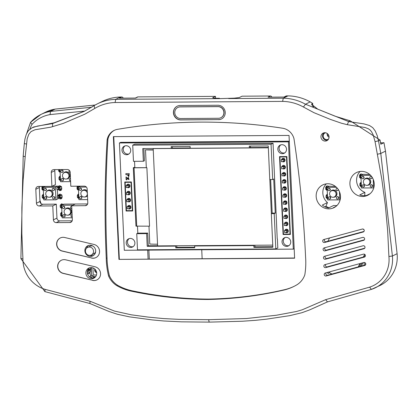<?xml version="1.0" encoding="UTF-8"?>
<svg xmlns="http://www.w3.org/2000/svg" width="418" height="418" viewBox="0 0 418 418"><rect width="100%" height="100%" fill="white"/><g stroke="black" fill="none" stroke-linecap="round" stroke-linejoin="round"><path stroke-width="0.63" d="M95.132 105.033L55.139 109.108A37.521 35.666 -116.3 0 0 45.552 112.186L55.207 109.082L50.432 111.434L50.103 114.589A34.704 32.991 -116.3 0 0 32.034 124.397A25.352 24.098 -116.3 0 0 29.866 129.157M32.034 124.397L30.54 122.328L26.778 133.227M215.573 98.282L215.484 96.37L212.673 97.765L215.385 98.287L219.44 98.256L218.86 98.564L219.466 98.643L234.305 98.157L239.237 97.582L242.048 96.192L270.425 96.004A1.411 1.338 -116.3 0 1 271.81 97.143M219.455 98.643L219.44 98.256M218.577 119.668A7.278 6.918 -116.3 0 0 221.472 118.984A7.278 6.918 -116.3 0 0 224.999 110.869A7.278 6.918 -116.3 0 0 217.919 105.252L180.085 105.508A7.278 6.918 -116.3 0 0 177.185 106.193A7.278 6.918 -116.3 0 0 173.663 114.307A7.278 6.918 -116.3 0 0 180.738 119.924L218.734 119.59A7.278 6.918 -116.3 0 0 221.55 118.947M220.929 117.683A5.868 5.58 -116.3 0 0 221.007 117.646A5.868 5.58 -116.3 0 0 223.849 111.099A5.868 5.58 -116.3 0 0 218.144 106.569L217.987 106.647A5.868 5.58 -116.3 0 1 223.693 111.178A5.868 5.58 -116.3 0 1 220.85 117.719A5.868 5.58 -116.3 0 1 218.515 118.273L180.675 118.529A5.868 5.58 -116.3 0 1 174.97 113.999A5.868 5.58 -116.3 0 1 177.812 107.457A5.868 5.58 -116.3 0 1 180.148 106.903L217.987 106.647M323.751 239.535L362.364 229.027A1.547 1.468 -116.3 0 1 363.477 231.891A1.547 1.468 -116.3 0 1 363.226 231.985L324.619 242.497A1.547 1.468 -116.3 0 1 323.501 239.629A1.547 1.468 -116.3 0 1 323.751 239.535M324.133 247.905L362.74 237.398A1.547 1.468 -116.3 0 1 363.859 240.261A1.547 1.468 -116.3 0 1 363.608 240.355L324.995 250.868A1.547 1.468 -116.3 0 1 323.882 247.999A1.547 1.468 -116.3 0 1 324.133 247.905M324.896 264.646L363.503 254.139A1.547 1.468 -116.3 0 1 364.621 257.002A1.547 1.468 -116.3 0 1 364.365 257.096L325.758 267.609A1.547 1.468 -116.3 0 1 324.64 264.74A1.547 1.468 -116.3 0 1 324.896 264.646M324.514 256.276L363.122 245.768A1.547 1.468 -116.3 0 1 364.24 248.632A1.547 1.468 -116.3 0 1 363.984 248.726L325.376 259.238A1.547 1.468 -116.3 0 1 324.263 256.37A1.547 1.468 -116.3 0 1 324.514 256.276M325.272 273.017L363.885 262.509A1.547 1.468 -116.3 0 1 364.998 265.373A1.547 1.468 -116.3 0 1 364.747 265.467L326.139 275.979A1.547 1.468 -116.3 0 1 325.021 273.111A1.547 1.468 -116.3 0 1 325.272 273.017M397.1 253.695L392.392 256.02A33.038 31.402 63.7 0 1 375.479 287.73A33.038 31.402 63.7 0 1 371.388 289.387L327.456 301.9L371.367 289.397L369.643 287.129A30.216 28.722 -116.3 0 0 388.907 256.485L392.392 256.02L380.788 153.453L385.49 151.128L397.1 253.695A33.038 31.402 -116.3 0 1 380.187 285.4L371.351 289.402M228.656 98.58L283.284 98.209L287.992 95.884A48.754 46.341 63.7 0 1 310.203 101.898L312.664 103.387L311.556 104.307L317.832 109.208L335.152 116.22L350.19 120.807L380.066 140.061L380.824 144.236L383.964 142.684L385.49 151.128M350.19 120.807L348.622 121.586L347.269 124.679L341.548 123.247L330.382 119.402L313.923 112.661L303.431 107.018A45.938 43.665 -116.3 0 0 282.599 101.391L115.091 102.52A45.938 43.665 -116.3 0 0 94.787 108.424L84.817 114.203L63.4 123.357L50.771 127.171L35.06 129.737L31.052 131.581L28.805 134.293L27.16 138.875L25.205 156.645A2.816 0.481 -174.3 0 1 23.189 155.977L20.9 258.632L44.883 291.607L89.907 303.515L90.011 301.226L114.401 311.06L131.283 314.811L148.312 317.11L163.59 318.584L178.894 319.352L208.734 319.686A2.816 0.794 89.6 0 0 209.538 322.116L181.516 321.839L163.955 320.993L152.319 319.922L129.444 316.849L117.515 314.284L109.129 311.53L89.896 303.51M310.203 101.898L305.495 104.228L303.431 107.018M328.987 207.777L325.915 206.361L327.446 202.552A12.676 12.049 63.7 0 1 322.832 193.1A12.676 12.049 63.7 0 1 326.317 183.857M316.165 196.397A12.676 12.049 -116.3 0 0 333.945 207.678A12.676 12.049 -116.3 0 0 339.123 190.974A12.676 12.049 -116.3 0 0 322.706 184.955A12.676 12.049 -116.3 0 0 316.165 196.397M327.446 202.552L322.346 205.071A12.676 12.049 -116.3 0 0 328.611 207.965L333.71 205.442A12.676 12.049 63.7 0 0 337.002 205.478M335.962 206.403L333.271 207.736A12.676 12.049 -116.3 0 0 334.714 207.26M370.102 193.691L366.529 195.462A12.676 12.049 -116.3 0 1 359.773 194.887L364.872 192.364A12.676 12.049 63.7 0 1 356.58 180.712A12.676 12.049 63.7 0 1 360.065 171.469M349.913 184.009A12.676 12.049 -116.3 0 0 367.694 195.29A12.676 12.049 -116.3 0 0 372.877 178.585A12.676 12.049 -116.3 0 0 356.455 172.566A12.676 12.049 -116.3 0 0 349.913 184.009M320.951 136.921A4.227 4.018 -116.3 0 0 326.881 140.683A4.227 4.018 -116.3 0 0 328.605 135.113A4.227 4.018 -116.3 0 0 320.951 136.921M323.966 132.809A4.227 4.018 -116.3 0 0 327.618 140.202M289.031 135.437L294.606 258.204L118.937 259.385L113.362 136.618L289.031 135.437M282.484 290.369A51.445 48.896 -116.3 0 0 293.765 286.497A51.445 48.896 -116.3 0 0 297.381 284.501A20.393 19.385 -116.3 0 0 304.826 274.772A74.806 71.107 63.7 0 0 305.579 256.986A1104.163 1049.525 63.7 0 0 293.974 138.671A13.815 13.13 63.7 0 0 282.897 128.263A554.341 526.91 63.7 0 0 117.239 129.381A13.815 13.13 -116.3 0 0 114.057 130.453A13.815 13.13 -116.3 0 0 107.112 139.931A1104.163 1049.525 -116.3 0 0 106.256 258.329A74.806 71.107 -116.3 0 0 108.623 276.094A20.393 19.385 63.7 0 0 116.946 285.719A51.445 48.896 63.7 0 0 132.365 291.383A399.535 379.769 63.7 0 0 207.819 299.481A399.535 379.769 -116.3 0 0 282.484 290.369L283.268 289.982A399.535 379.769 63.7 0 1 208.603 299.095L207.819 299.481M294.157 286.299A51.445 48.896 63.7 0 1 283.268 289.982M326.05 272.808A1.547 1.468 -116.3 0 0 327.707 275.201L365.536 264.902M325.293 256.067A1.547 1.468 -116.3 0 0 326.949 258.46L364.778 248.161M325.674 264.437A1.547 1.468 -116.3 0 0 327.325 266.83L365.16 256.532M324.911 247.696A1.547 1.468 -116.3 0 0 326.568 250.089L364.397 239.791M324.53 239.326A1.547 1.468 -116.3 0 0 326.186 241.719L364.015 231.42M380.066 140.061L378.499 140.835L377.214 135.631L375.239 130.949L372.741 127.657L369.481 125.504L363.921 123.869L348.654 121.596L305.495 104.228A48.754 46.341 63.7 0 0 283.284 98.209L282.599 101.391M208.734 319.686L246.531 318.521L276.408 315.24L296.587 311.462L302.23 309.795L325.706 299.643L327.44 301.911L309.482 309.957L301.942 312.706L289.711 315.658L266.564 319.148L255.644 320.319L242.398 321.238L209.538 322.116M325.706 299.643L369.643 287.129M380.788 153.453L378.499 140.835L375.056 141.645L373.196 134.93L371.545 131.717L370.123 130.024L368.258 128.718L365.055 127.516L347.269 124.679M388.907 256.485L387.658 230.825L385.318 205.212L381.833 179.369L377.344 154.273L380.782 153.453M327.132 272.51A32.395 30.791 -116.3 0 0 328.182 273.45L329.635 272.735M330.246 273.085A32.395 30.791 -116.3 0 0 331.605 274.14M380.547 142.71L381.226 142.705M383.964 142.684L380.605 143.013M287.992 95.884L286.644 95.894A1.411 1.338 -116.3 0 0 286.079 96.025L283.989 97.06M286.644 95.894L284.287 97.054L268.074 97.164L270.425 96.004M312.664 103.387L312.789 106.083M325.915 206.361L324.99 206.821M329.06 137.276A3.522 3.349 63.7 0 1 327.169 133.446M328.595 139.001A3.522 3.349 63.7 0 1 323.198 136.143A3.522 3.349 63.7 0 1 325.512 132.767M364.742 195.692L364.872 192.364M313.578 106.736L313.594 106.214L312.774 105.749M312.81 106.6L313.594 106.214M26.35 143.991A2.816 0.475 5.4 0 1 24.328 143.337L24.96 138.98L26.287 134.345L28.34 130.703L32.029 127.793L33.602 127.015L54.121 122.803L52.553 123.576L52.579 126.664M54.121 122.803L84.749 111.094M94.787 108.424L94.055 105.66L97.258 103.91A48.754 46.341 63.7 0 1 115.723 99.338L115.091 102.52M123.164 98.141A1.411 1.338 -116.3 0 0 121.784 97.002L120.431 97.013L115.723 99.338L219.466 98.643M120.431 97.013A48.754 46.341 -116.3 0 0 101.966 101.579L97.258 103.91A48.754 46.341 63.7 0 0 94.076 105.649M118.937 259.385L294.596 258.01M113.764 136.618L119.329 259.191M208.603 299.095A399.535 379.769 63.7 0 1 133.154 290.991L132.365 291.383M133.154 290.991A51.445 48.896 63.7 0 1 117.73 285.332L116.946 285.719M117.73 285.332A20.393 19.385 63.7 0 1 109.406 275.708L108.623 276.094M109.406 275.708A74.806 71.107 63.7 0 1 107.039 257.943L106.256 258.329M107.039 257.943A1104.163 1049.525 63.7 0 1 107.896 139.539L107.112 139.931M107.896 139.539A13.815 13.13 63.7 0 1 114.454 130.264M60.344 237.931A7.043 6.693 -116.3 0 0 56.858 244.985A7.043 6.693 -116.3 0 0 62.282 250.999L91.683 257.99A7.043 6.693 -116.3 0 0 95.994 257.551M91.526 258.068A7.043 6.693 -116.3 0 0 95.915 257.587A7.043 6.693 -116.3 0 0 99.484 250.539A7.043 6.693 -116.3 0 0 94.06 244.478L64.654 237.492A7.043 6.693 -116.3 0 0 60.265 237.973A7.043 6.693 -116.3 0 0 56.696 245.016A7.043 6.693 -116.3 0 0 62.125 251.077L91.683 257.99M177.263 106.156A7.278 6.918 -116.3 0 0 173.831 114.276A7.278 6.918 -116.3 0 0 180.895 119.846L218.734 119.59M218.144 106.569L180.304 106.825A5.868 5.58 -116.3 0 0 177.969 107.379A5.868 5.58 -116.3 0 0 177.89 107.416M215.484 96.37L137.997 96.892A1.411 1.338 -116.3 0 0 137.438 97.028L135.348 98.058M121.784 97.002L119.428 98.167L135.646 98.058L137.997 96.892M84.875 250.863A5.633 5.356 63.7 0 1 87.78 245.774A5.633 5.356 63.7 0 1 95.079 248.454A5.633 5.356 63.7 0 1 92.775 255.879A5.633 5.356 63.7 0 1 84.875 250.863M61.357 260.252A7.043 6.693 -116.3 0 0 57.872 267.306A7.043 6.693 -116.3 0 0 63.296 273.32L92.697 280.311A7.043 6.693 -116.3 0 0 97.007 279.872M85.889 273.184A5.633 5.356 -116.3 0 0 93.789 278.2A5.633 5.356 -116.3 0 0 96.093 270.775A5.633 5.356 -116.3 0 0 88.794 268.095A5.633 5.356 -116.3 0 0 85.889 273.184M92.54 280.389A7.043 6.693 -116.3 0 0 96.929 279.908A7.043 6.693 -116.3 0 0 100.498 272.86A7.043 6.693 -116.3 0 0 95.074 266.799L65.668 259.813A7.043 6.693 -116.3 0 0 61.279 260.294A7.043 6.693 -116.3 0 0 57.71 267.337A7.043 6.693 -116.3 0 0 63.139 273.398L92.697 280.311M88.517 245.481A5.633 5.356 -116.3 0 0 88.041 245.862L88.83 245.392M87.749 270.728L90.748 269.244L91.333 268.267L88.559 269.641L87.545 270.561A5.633 5.356 -116.3 0 0 87.299 272.484A5.633 5.356 -116.3 0 0 89.452 276.773A5.633 5.356 -116.3 0 0 90.633 277.515L93.575 276.058L92.435 275.237L89.452 276.773M92.535 255.67L91.181 255.659A5.633 5.356 -116.3 0 0 92.535 255.67A5.633 5.356 -116.3 0 0 93.454 255.471M91.296 267.572L91.333 268.267M88.559 269.641L88.125 269.291A5.633 5.356 -116.3 0 0 87.545 270.561M87.305 271.872L90.424 270.331L89.954 269.636M89.98 271.977L90.022 272.975A7.749 7.362 -116.3 0 0 90.79 276.052M87.388 273.257L90.492 271.721L90.424 270.331M93.867 277.353L93.575 276.058M95.597 276.706L92.53 278.017M94.113 277.892L94.761 277.568M90.633 277.51L89.515 276.679M90.633 277.515A5.633 5.356 -116.3 0 0 94.468 277.792M72.335 219.722A2.816 2.675 63.7 0 1 69.759 222.533L56.247 222.622A2.816 2.675 63.7 0 1 53.415 219.852L52.783 205.902L39.271 205.99A2.816 2.675 63.7 0 1 36.444 203.221L35.807 189.27A2.816 2.675 63.7 0 1 38.383 186.459L51.9 186.371L51.262 172.42A2.816 2.675 63.7 0 1 53.838 169.609L67.35 169.52A2.816 2.675 63.7 0 1 70.182 172.289L70.814 186.24L84.326 186.151A2.816 2.675 63.7 0 1 87.158 188.92L87.79 202.871A2.816 2.675 63.7 0 1 85.215 205.682L71.703 205.771L72.335 219.722M39.496 186.454A2.816 2.675 63.7 0 0 39.339 187.52L39.971 201.471A2.816 2.675 63.7 0 0 42.803 204.245L56.315 204.156L56.947 218.107A2.816 2.675 63.7 0 0 59.779 220.876L72.178 220.793M56.315 204.156L52.783 205.902M54.951 169.603A2.816 2.675 63.7 0 0 54.795 170.675L55.427 184.625L51.9 186.371L57.741 186.099L57.809 187.567M87.634 203.942L75.23 204.026L71.703 205.771M89.53 267.802A5.633 5.356 -116.3 0 0 88.125 269.291M88.041 245.862A5.633 5.356 -116.3 0 0 86.531 248.235M90.063 255.377A5.633 5.356 -116.3 0 0 91.181 255.659M25.205 156.645L23.126 180.012L21.867 207.647L21.851 233.594L22.933 258.946L21.01 258.523M22.933 258.946A30.216 28.722 -116.3 0 0 44.972 289.313L45.029 291.586M44.972 289.313L90.011 301.226M41.136 203.686A31.407 29.856 63.7 0 1 39.909 200.117M328.564 186.616L326.578 187.593L326.657 189.532M336.072 193.91A3.381 3.213 -116.3 0 0 331.333 190.901A3.381 3.213 -116.3 0 0 329.948 195.358A3.381 3.213 -116.3 0 0 336.072 193.91M331.913 190.305A3.663 3.48 -116.3 0 0 330.831 191.214M333.778 197.171A3.663 3.48 -116.3 0 0 335.158 196.868M333.428 197.244A3.663 3.48 -116.3 0 0 336.971 193.602A3.663 3.48 -116.3 0 0 330.56 191.444M334.327 196.962L335.111 196.575A3.381 3.213 -116.3 0 0 336.856 193.524A3.381 3.213 -116.3 0 0 332.117 190.514L331.333 190.901M335.414 186.412L329.447 186.224L327.09 187.384L336.464 187.321M327.576 198.08L327.451 196.178L326.98 195.958L327.007 197.855L326.923 196.016M339.453 191.684L339.824 199.861L327.66 199.94L327.09 187.384M339.824 199.861L340.174 199.684M330.058 189.573A1.129 1.071 -116.3 0 0 328.48 188.57A1.129 1.071 -116.3 0 0 328.015 190.054A1.129 1.071 -116.3 0 0 330.058 189.573M329.478 190.592L329.713 190.477A1.129 1.071 -116.3 0 0 330.293 189.458A1.129 1.071 -116.3 0 0 328.715 188.455L328.48 188.57M330.439 197.944A1.129 1.071 -116.3 0 0 328.856 196.941A1.129 1.071 -116.3 0 0 328.396 198.425A1.129 1.071 -116.3 0 0 330.439 197.944M329.859 198.963L330.095 198.848A1.129 1.071 -116.3 0 0 330.675 197.829A1.129 1.071 -116.3 0 0 329.091 196.826L328.856 196.941M337.963 198.905L338.199 198.79A1.129 1.071 -116.3 0 0 338.784 197.771A1.129 1.071 -116.3 0 0 337.201 196.773L336.965 196.888A1.129 1.071 -116.3 0 0 336.506 198.372A1.129 1.071 -116.3 0 0 338.549 197.892A1.129 1.071 -116.3 0 0 336.965 196.888M337.373 188.299A1.129 1.071 -116.3 0 0 336.819 188.403L336.584 188.518A1.129 1.071 -116.3 0 0 336.124 190.002A1.129 1.071 -116.3 0 0 338.131 189.291M337.587 190.535L337.822 190.42A1.129 1.071 -116.3 0 0 338.381 189.667M337.587 188.56A1.129 1.071 -116.3 0 0 336.584 188.518M59.434 169.572L59.539 171.307M68.954 175.685A3.381 3.213 -116.3 0 0 64.215 172.676A3.381 3.213 -116.3 0 0 62.831 177.133A3.381 3.213 -116.3 0 0 68.954 175.685M64.795 172.075A3.663 3.48 -116.3 0 0 63.714 172.989M66.661 178.946A3.663 3.48 -116.3 0 0 68.04 178.638M66.31 179.019A3.663 3.48 -116.3 0 0 69.853 175.372A3.663 3.48 -116.3 0 0 63.442 173.219M67.209 178.737L67.993 178.35A3.381 3.213 -116.3 0 0 69.738 175.299A3.381 3.213 -116.3 0 0 64.999 172.289L64.215 172.676M60.458 179.855L60.333 177.948L59.863 177.734L59.889 179.63L59.805 177.786M70.605 181.647L60.542 181.715L59.993 169.567L59.523 169.572M62.94 171.349A1.129 1.071 -116.3 0 0 61.362 170.345A1.129 1.071 -116.3 0 0 60.897 171.829A1.129 1.071 -116.3 0 0 62.94 171.349M62.36 172.362L62.595 172.247A1.129 1.071 -116.3 0 0 63.175 171.228A1.129 1.071 -116.3 0 0 61.598 170.231L61.362 170.345M63.322 179.719A1.129 1.071 -116.3 0 0 61.739 178.716A1.129 1.071 -116.3 0 0 61.279 180.2A1.129 1.071 -116.3 0 0 63.322 179.719M62.737 180.733L62.977 180.618A1.129 1.071 -116.3 0 0 63.557 179.599A1.129 1.071 -116.3 0 0 61.974 178.601L61.739 178.716M70.459 178.439A1.129 1.071 -116.3 0 0 70.083 178.543L69.848 178.658A1.129 1.071 -116.3 0 0 70.569 180.769M70.464 178.564A1.129 1.071 -116.3 0 0 69.848 178.658M69.341 170.366A1.129 1.071 -116.3 0 0 70.187 172.399M79.833 186.339L77.847 187.311L77.926 189.255M87.341 193.633A3.381 3.213 -116.3 0 0 82.602 190.624A3.381 3.213 -116.3 0 0 81.217 195.081A3.381 3.213 -116.3 0 0 87.341 193.633M83.182 190.023A3.663 3.48 -116.3 0 0 82.1 190.937M85.047 196.894A3.663 3.48 -116.3 0 0 86.427 196.585M87.247 190.921A3.663 3.48 -116.3 0 0 81.829 191.167M84.697 196.967A3.663 3.48 -116.3 0 0 87.466 195.728M87.257 191.078A3.381 3.213 -116.3 0 0 83.386 190.237L82.602 190.624M85.596 196.685L86.38 196.298A3.381 3.213 -116.3 0 0 87.451 195.42M78.845 197.803L78.72 195.896L78.25 195.681L78.276 197.578L78.192 195.734M87.644 199.605L78.929 199.663L78.359 187.107L80.24 186.177M78.359 187.107L86.374 187.055M81.327 189.297A1.129 1.071 -116.3 0 0 79.749 188.293A1.129 1.071 -116.3 0 0 79.289 189.777A1.129 1.071 -116.3 0 0 81.327 189.297M80.747 190.31L80.982 190.195A1.129 1.071 -116.3 0 0 81.562 189.176A1.129 1.071 -116.3 0 0 79.984 188.178L79.749 188.293M81.709 197.667A1.129 1.071 -116.3 0 0 80.125 196.664A1.129 1.071 -116.3 0 0 79.666 198.148A1.129 1.071 -116.3 0 0 81.709 197.667M81.129 198.681L81.364 198.566A1.129 1.071 -116.3 0 0 81.944 197.547A1.129 1.071 -116.3 0 0 80.361 196.549L80.125 196.664M63.087 204.522L61.101 205.499L61.18 207.438M70.595 211.816A3.381 3.213 -116.3 0 0 65.856 208.807A3.381 3.213 -116.3 0 0 64.471 213.264A3.381 3.213 -116.3 0 0 70.595 211.816M66.436 208.206A3.663 3.48 -116.3 0 0 65.354 209.12M68.301 215.077A3.663 3.48 -116.3 0 0 69.681 214.774M67.951 215.15A3.663 3.48 -116.3 0 0 71.494 211.503A3.663 3.48 -116.3 0 0 65.083 209.35M68.85 214.868L69.634 214.481A3.381 3.213 -116.3 0 0 71.379 211.43A3.381 3.213 -116.3 0 0 66.64 208.42L65.856 208.807M75.183 204.052L63.97 204.13L61.613 205.29L72.826 205.217M62.099 215.986L61.974 214.084L61.503 213.864L61.53 215.761L61.446 213.922M72.246 217.778L62.183 217.846L61.613 205.29M64.581 207.48A1.129 1.071 -116.3 0 0 63.003 206.476A1.129 1.071 -116.3 0 0 62.538 207.96A1.129 1.071 -116.3 0 0 64.581 207.48M64.001 208.498L64.236 208.378A1.129 1.071 -116.3 0 0 64.816 207.365A1.129 1.071 -116.3 0 0 63.238 206.361L63.003 206.476M64.962 215.85A1.129 1.071 -116.3 0 0 63.379 214.847A1.129 1.071 -116.3 0 0 62.919 216.331A1.129 1.071 -116.3 0 0 64.962 215.85M64.382 216.869L64.618 216.749A1.129 1.071 -116.3 0 0 65.198 215.735A1.129 1.071 -116.3 0 0 63.614 214.732L63.379 214.847M72.1 214.575A1.129 1.071 -116.3 0 0 71.724 214.674L71.488 214.795A1.129 1.071 -116.3 0 0 72.209 216.905M71.724 206.205A1.129 1.071 -116.3 0 0 71.342 206.304L71.107 206.424A1.129 1.071 -116.3 0 0 71.828 208.535M72.105 214.7A1.129 1.071 -116.3 0 0 71.488 214.795M71.729 206.33A1.129 1.071 -116.3 0 0 71.107 206.424M44.695 186.574L42.678 187.604L42.793 189.49M52.208 193.868A3.381 3.213 -116.3 0 0 47.464 190.859A3.381 3.213 -116.3 0 0 46.084 195.316A3.381 3.213 -116.3 0 0 52.208 193.868M48.049 190.258A3.663 3.48 -116.3 0 0 46.968 191.172M49.914 197.129A3.663 3.48 -116.3 0 0 51.294 196.826M49.564 197.202A3.663 3.48 -116.3 0 0 53.107 193.555A3.663 3.48 -116.3 0 0 46.696 191.402M50.463 196.92L51.247 196.533A3.381 3.213 -116.3 0 0 52.992 193.482A3.381 3.213 -116.3 0 0 48.253 190.472L47.464 190.859M57.83 189.62L57.428 189.819L57.684 195.399L58.154 195.164L58.191 195.938M43.712 198.038L43.587 196.136L43.117 195.917L43.143 197.813L43.059 195.974M61.739 194.835L61.195 194.861M61.242 194.835L59.257 195.812L61.216 194.84M57.073 187.572L58.353 187.724L58.436 189.568L59.042 189.511L58.959 187.672L59.805 187.483L59.889 189.328L59.011 189.568L61.681 188.44M61.477 186.658L59.748 187.431L61.441 186.59M60.835 186.47L57.914 187.567L60.814 186.491M59.398 197.933L60.27 197.698L60.124 195.802L61.822 194.96M43.226 187.342L55.39 187.264L55.96 199.82L43.796 199.898L43.226 187.342L45.107 186.412M55.96 199.82L58.311 198.654L58.28 197.991M55.39 187.264L57.741 186.099M46.194 189.532A1.129 1.071 -116.3 0 0 44.611 188.528A1.129 1.071 -116.3 0 0 44.151 190.012A1.129 1.071 -116.3 0 0 46.194 189.532M45.614 190.551L45.849 190.43A1.129 1.071 -116.3 0 0 46.429 189.417A1.129 1.071 -116.3 0 0 44.851 188.413L44.611 188.528M46.576 197.902A1.129 1.071 -116.3 0 0 44.992 196.899A1.129 1.071 -116.3 0 0 44.533 198.383A1.129 1.071 -116.3 0 0 46.576 197.902M45.99 198.921L46.226 198.801A1.129 1.071 -116.3 0 0 46.811 197.787A1.129 1.071 -116.3 0 0 45.228 196.784L44.992 196.899M54.1 198.863L54.335 198.749A1.129 1.071 -116.3 0 0 54.915 197.73A1.129 1.071 -116.3 0 0 53.337 196.726L53.102 196.847A1.129 1.071 -116.3 0 0 52.642 198.331A1.129 1.071 -116.3 0 0 54.68 197.85A1.129 1.071 -116.3 0 0 53.102 196.847M53.718 190.493L53.953 190.378A1.129 1.071 -116.3 0 0 54.539 189.359A1.129 1.071 -116.3 0 0 52.955 188.356L52.72 188.476A1.129 1.071 -116.3 0 0 52.26 189.96A1.129 1.071 -116.3 0 0 54.303 189.479A1.129 1.071 -116.3 0 0 52.72 188.476M58.959 195.875L57.245 196.042L57.334 197.996L58.833 197.986L57.334 197.996M60.861 186.465L61.357 186.465M56.853 187.734L56.952 189.626L59.011 189.568L56.952 189.626M57.674 195.169L58.154 195.164M362.354 174.667L360.337 175.696L360.447 177.582M369.862 181.961A3.381 3.213 -116.3 0 0 365.123 178.951A3.381 3.213 -116.3 0 0 363.738 183.408A3.381 3.213 -116.3 0 0 369.862 181.961M365.703 178.355A3.663 3.48 -116.3 0 0 364.621 179.265M367.568 185.221A3.663 3.48 -116.3 0 0 368.948 184.918M367.223 185.294A3.663 3.48 -116.3 0 0 370.761 181.647A3.663 3.48 -116.3 0 0 364.355 179.494M368.117 185.012L368.906 184.625A3.381 3.213 -116.3 0 0 370.646 181.574A3.381 3.213 -116.3 0 0 365.907 178.564L365.123 178.951M369.695 174.458L363.237 174.275L360.88 175.435L370.641 175.372M361.366 186.13L361.241 184.228L360.771 184.009L360.802 185.905L360.718 184.066M373.227 179.359L373.614 187.912L361.45 187.99L360.88 175.435M363.848 177.624A1.129 1.071 -116.3 0 0 362.27 176.621A1.129 1.071 -116.3 0 0 361.81 178.105A1.129 1.071 -116.3 0 0 363.848 177.624M363.268 178.643L363.503 178.528A1.129 1.071 -116.3 0 0 364.083 177.509A1.129 1.071 -116.3 0 0 362.505 176.506L362.27 176.621M364.23 185.994A1.129 1.071 -116.3 0 0 362.652 184.991A1.129 1.071 -116.3 0 0 362.187 186.475A1.129 1.071 -116.3 0 0 364.23 185.994M363.65 187.013L363.885 186.898A1.129 1.071 -116.3 0 0 364.465 185.879A1.129 1.071 -116.3 0 0 362.887 184.876L362.652 184.991M371.754 186.956L371.994 186.841A1.129 1.071 -116.3 0 0 372.574 185.822A1.129 1.071 -116.3 0 0 370.991 184.819L370.756 184.939A1.129 1.071 -116.3 0 0 370.296 186.423A1.129 1.071 -116.3 0 0 372.339 185.942A1.129 1.071 -116.3 0 0 370.756 184.939M371.377 178.585A1.129 1.071 -116.3 0 0 371.957 177.572A1.129 1.071 -116.3 0 0 370.379 176.568A1.129 1.071 -116.3 0 0 369.914 178.052A1.129 1.071 -116.3 0 0 371.377 178.585L371.612 178.47A1.129 1.071 -116.3 0 0 372.187 177.357M371.565 176.469A1.129 1.071 -116.3 0 0 370.614 176.448L370.379 176.568M94.667 276.962L94.651 276.664M94.019 277.134L94.316 277.129M91.73 275.587A1.411 1.338 63.7 0 1 91.683 275.29L91.333 267.572M95.633 276.659L93.825 276.674M96.464 274.997L94.604 275.013A1.411 1.338 63.7 0 1 93.193 273.623L92.932 267.901M148.886 250.11L149.294 258.993M61.932 212.354L61.77 213.723M59.973 197.808L61.822 198.336M59.784 194.177L59.549 195.666M78.145 186.193L78.14 187.17M43.012 186.428L43.002 187.405M60.291 176.218L60.129 177.593M361.204 182.499L361.042 183.868M327.106 185.958L326.871 187.447M59.591 189.438L61.446 189.965M59.408 185.806L59.168 187.295M78.683 194.166L78.516 195.54M61.629 203.864L61.394 205.353M43.545 194.407L43.383 195.776M360.901 174.008L360.661 175.497M327.409 194.448L327.247 195.817M148.087 258.998L147.685 250.116M201.737 249.755L202.14 258.637M62.125 216.979L60.652 215.536L60.568 213.697L61.362 212.365L61.927 212.234M58.358 195.932L59.137 194.307L60.532 194.171L62.01 195.614L62.094 197.458L61.294 198.785L59.899 198.921L58.426 197.479M78.49 190.425L77.016 188.983L77.252 186.198M76.938 204.015L79.321 204M43.378 190.65L41.884 189.218L42.113 186.433M60.485 180.848L59.011 179.406L58.928 177.561L59.722 176.234L60.286 176.103M361.413 187.123L359.919 185.681L359.835 183.842L360.63 182.509L361.199 182.379M327.242 190.702L325.747 189.26L325.664 187.421L326.458 186.088L327.853 185.953L328.945 186.47M57.977 187.562L58.76 185.937L60.155 185.801L61.629 187.243L61.712 189.088L60.913 190.415L59.523 190.551L58.045 189.108M78.871 198.796L77.398 197.353L77.314 195.509L78.109 194.182L78.678 194.051M61.744 208.608L60.27 207.166L60.187 205.327L61.409 203.869L63.468 204.376M43.738 199.031L42.265 197.589L42.181 195.749L42.976 194.417L43.54 194.286M60.124 172.467L58.63 171.035L58.562 169.577M361.032 178.742L359.537 177.31L359.454 175.471L360.253 174.139L361.648 174.003L362.735 174.52M327.602 199.072L326.129 197.63L326.045 195.791L326.839 194.459L327.404 194.328M126.142 185.503L126.231 187.489L128.154 187.478L128.065 185.493L126.142 185.503L127.239 184.96L129.162 184.949L128.065 185.493M128.154 187.478L129.251 186.935L129.162 184.949M126.466 192.594L126.555 194.579L128.478 194.563L128.383 192.578L126.466 192.594L127.563 192.05L129.486 192.034L128.383 192.578M128.478 194.563L129.575 194.02L129.486 192.034M126.785 199.679L126.873 201.664L128.796 201.648L128.707 199.668L126.785 199.679L127.882 199.135L129.805 199.125L128.707 199.668M128.796 201.648L129.893 201.11L129.805 199.125M127.109 206.764L127.197 208.749L129.12 208.739L129.031 206.753L127.109 206.764L128.206 206.226L130.129 206.21L129.031 206.753M129.12 208.739L130.217 208.195L130.129 206.21M281.257 159.65L281.345 161.635L283.268 161.62L283.179 159.634L281.257 159.65L282.354 159.106L284.277 159.091L283.179 159.634M283.268 161.62L284.365 161.076L284.277 159.091M281.575 166.735L281.669 168.72L283.592 168.705L283.498 166.725L281.575 166.735L282.678 166.192L284.595 166.181L283.498 166.725M283.592 168.705L284.689 168.167L284.595 166.181M281.899 173.825L281.988 175.806L283.911 175.795L283.822 173.81L281.899 173.825L282.996 173.282L284.919 173.266L283.822 173.81M283.911 175.795L285.008 175.252L284.919 173.266M282.223 180.91L282.312 182.896L284.235 182.88L284.141 180.895L282.223 180.91L283.32 180.367L285.243 180.357L284.141 180.895M284.235 182.88L285.332 182.337L285.243 180.357M282.542 187.995L282.631 189.981L284.553 189.971L284.465 187.985L282.542 187.995L283.639 187.452L285.562 187.442L284.465 187.985M284.553 189.971L285.651 189.427L285.562 187.442M282.866 195.086L282.955 197.066L284.877 197.056L284.789 195.07L282.866 195.086L283.963 194.542L285.886 194.527L284.789 195.07M284.877 197.056L285.975 196.512L285.886 194.527M283.185 202.171L283.279 204.156L285.196 204.141L285.107 202.155L283.185 202.171L284.282 201.628L286.205 201.617L285.107 202.155M285.196 204.141L286.299 203.597L286.205 201.617M283.508 209.256L283.597 211.242L285.52 211.231L285.431 209.246L283.508 209.256L284.606 208.713L286.529 208.702L285.431 209.246M285.52 211.231L286.617 210.688L286.529 208.702M283.832 216.346L283.921 218.327L285.844 218.316L285.75 216.331L283.832 216.346L284.93 215.803L286.852 215.787L285.75 216.331M285.844 218.316L286.941 217.773L286.852 215.787M284.151 223.431L284.24 225.417L286.163 225.401L286.074 223.421L284.151 223.431L285.248 222.888L287.171 222.878L286.074 223.421M286.163 225.401L287.26 224.858L287.171 222.878M284.475 230.517L284.564 232.502L286.487 232.492L286.398 230.506L284.475 230.517L285.572 229.973L287.495 229.963L286.398 230.506M286.487 232.492L287.584 231.948L287.495 229.963M135.996 226.122L149.539 226.18L146.885 167.712A21.464 2.795 177.4 0 1 146.316 167.675L133.786 167.691M146.885 167.712L134.073 167.796L133.342 167.655L134.815 167.32M133.786 167.613L134.821 167.388M277.233 239.065L273.048 143.254L134.727 144.184L132.731 145.171L271.057 144.241L273.048 143.254M157.534 244.206A21.464 2.795 177.4 0 1 149.78 244.013L148.97 226.18M146.316 167.675L145.506 149.806L153.244 149.754M145.506 149.806A21.464 2.795 -2.6 0 0 153.254 150.005M272.75 245.126L157.612 245.904L153.192 148.599L268.335 147.826M269.824 179.552L271.371 213.619M270.65 179.547L272.175 213.217M171.882 148.076L190.195 147.956M250.006 147.554L268.314 147.429M274.208 213.619L275.263 213.102L272.379 213.117L271.324 213.64L274.208 213.619L275.807 248.914L277.803 247.931L277.4 239.065M254.886 245.246L254.959 246.839L253.904 247.362L272.849 247.231L271.324 213.64M254.959 246.839L272.823 246.719M254.505 245.251L253.82 245.591L253.904 247.362M195.331 245.648L194.647 245.988L253.82 245.591M176.767 245.774L176.84 247.362L175.779 247.884L194.731 247.759L194.647 245.988M176.84 247.362L194.704 247.242M176.386 245.779L175.701 246.113L175.779 247.884M137.496 226.258L137.809 233.166L147.695 233.098L148.27 245.784L147.214 246.306L175.701 246.113M148.27 245.784L157.602 245.721M147.695 233.098L146.634 233.62L147.214 246.306M137.809 233.166L136.754 233.688L146.634 233.62M143.855 148.568L144.409 160.742L143.353 161.264L133.467 161.327L132.731 145.171M172.263 146.608L172.32 147.862L171.265 148.385L142.773 148.578L143.353 161.264M250.382 146.081L250.439 147.34L249.384 147.857L190.211 148.259L190.127 146.488L171.181 146.613L171.265 148.385M275.263 213.102L273.712 179.008L272.656 179.531L269.777 179.552L268.251 145.96L249.3 146.086L249.384 147.857M275.807 248.914L137.485 249.844L136.754 233.688M126.91 179.818L126.147 179.824L126.011 176.924L128.66 178.789L128.373 176.976L128.99 179.698L126.842 178.308L126.91 179.818L126.842 178.314M128.373 176.976L128.99 179.698M126.011 176.924L128.66 178.789M127.851 174.698L128.415 175.482L128.603 174.693L127.851 174.698L128.415 175.482M125.865 173.627L129.24 173.606L128.859 176.453L127.166 174.703L125.912 174.714L125.865 173.627L129.24 173.606L128.859 176.453M124.773 181.987L131.351 181.945L132.668 210.975L126.09 211.022L124.773 181.987L131.351 181.945L132.673 210.975M125.128 182.342L131.022 182.3L132.313 210.625L126.414 210.662L125.128 182.342L126.419 210.662L132.313 210.625M128.42 205.604A1.787 1.698 -116.3 0 0 127.605 206.523A1.787 1.698 63.7 0 1 130.928 207.197A1.787 1.698 63.7 0 1 128.41 208.744A1.787 1.698 -116.3 0 0 130.003 208.812M128.096 198.519A1.787 1.698 -116.3 0 0 127.281 199.433A1.787 1.698 63.7 0 1 130.604 200.112A1.787 1.698 63.7 0 1 128.086 201.654A1.787 1.698 -116.3 0 0 129.679 201.727M127.772 191.434A1.787 1.698 -116.3 0 0 126.957 192.348A1.787 1.698 63.7 0 1 130.28 193.022A1.787 1.698 63.7 0 1 127.762 194.569M127.767 194.569A1.787 1.698 -116.3 0 0 129.361 194.636M127.453 184.343A1.787 1.698 -116.3 0 0 126.638 185.263A1.787 1.698 63.7 0 1 129.961 185.937A1.787 1.698 63.7 0 1 127.443 187.483A1.787 1.698 -116.3 0 0 129.037 187.551M279.543 156.619L286.847 156.567L290.385 234.441L283.08 234.488L279.543 156.619L286.852 156.567L290.385 234.435M279.903 156.969L286.523 156.928L290.024 234.085L283.409 234.132L279.903 156.969L283.409 234.132L290.024 234.085M285.781 229.357A1.787 1.698 -116.3 0 0 284.966 230.276A1.787 1.698 63.7 0 1 288.289 230.95A1.787 1.698 63.7 0 1 285.776 232.497A1.787 1.698 -116.3 0 0 287.37 232.565M284.642 223.186A1.787 1.698 63.7 0 1 285.463 222.271A1.787 1.698 -116.3 0 0 284.648 223.186M285.457 225.406A1.787 1.698 -116.3 0 0 287.046 225.48A1.787 1.698 63.7 0 1 285.452 225.406M285.463 222.271A1.787 1.698 63.7 0 1 287.971 223.865A1.787 1.698 63.7 0 1 287.046 225.48M285.139 215.186A1.787 1.698 -116.3 0 0 284.324 216.101A1.787 1.698 63.7 0 1 287.647 216.775A1.787 1.698 63.7 0 1 285.128 218.321A1.787 1.698 -116.3 0 0 286.727 218.389M284 209.016A1.787 1.698 63.7 0 1 284.82 208.096A1.787 1.698 -116.3 0 0 284.005 209.01M284.815 211.236A1.787 1.698 -116.3 0 0 286.403 211.304A1.787 1.698 63.7 0 1 284.81 211.236M284.82 208.096A1.787 1.698 63.7 0 1 287.328 209.69A1.787 1.698 63.7 0 1 286.403 211.304M284.496 201.011A1.787 1.698 -116.3 0 0 283.681 201.925A1.787 1.698 63.7 0 1 287.004 202.605A1.787 1.698 63.7 0 1 284.486 204.146M284.491 204.146A1.787 1.698 -116.3 0 0 286.084 204.219M284.177 193.926A1.787 1.698 -116.3 0 0 283.362 194.84A1.787 1.698 63.7 0 1 286.685 195.514A1.787 1.698 63.7 0 1 284.167 197.061A1.787 1.698 -116.3 0 0 285.76 197.129M283.853 186.836A1.787 1.698 -116.3 0 0 283.038 187.75A1.787 1.698 63.7 0 1 286.361 188.429A1.787 1.698 63.7 0 1 283.843 189.971A1.787 1.698 -116.3 0 0 285.437 190.044M283.529 179.75A1.787 1.698 -116.3 0 0 282.714 180.665A1.787 1.698 63.7 0 1 286.037 181.344A1.787 1.698 63.7 0 1 283.519 182.885M283.524 182.885A1.787 1.698 -116.3 0 0 285.118 182.959M283.211 172.66A1.787 1.698 -116.3 0 0 282.396 173.58A1.787 1.698 63.7 0 1 285.719 174.254A1.787 1.698 63.7 0 1 283.2 175.8A1.787 1.698 -116.3 0 0 284.794 175.868M282.887 165.575A1.787 1.698 -116.3 0 0 282.072 166.489A1.787 1.698 63.7 0 1 285.395 167.169A1.787 1.698 63.7 0 1 282.876 168.71A1.787 1.698 -116.3 0 0 284.475 168.783M282.568 158.49A1.787 1.698 -116.3 0 0 281.753 159.404A1.787 1.698 63.7 0 1 285.076 160.084A1.787 1.698 63.7 0 1 282.558 161.625A1.787 1.698 -116.3 0 0 284.151 161.698M130.353 238.432A4.546 4.321 63.7 0 1 132.569 247.001A4.546 4.321 63.7 0 1 126.685 244.844A4.546 4.321 63.7 0 1 130.353 238.432M133.18 246.63A4.546 4.321 63.7 0 1 129.209 238.6M126.142 145.73A4.546 4.321 63.7 0 1 128.363 154.305A4.546 4.321 63.7 0 1 122.474 152.147A4.546 4.321 63.7 0 1 126.142 145.73M128.974 153.934A4.546 4.321 63.7 0 1 124.998 145.898M286.178 237.382A4.546 4.321 63.7 0 1 288.399 245.951A4.546 4.321 63.7 0 1 282.516 243.793A4.546 4.321 63.7 0 1 286.178 237.382M289.01 245.585A4.546 4.321 63.7 0 1 285.034 237.549M281.972 144.685A4.546 4.321 63.7 0 1 284.188 153.254A4.546 4.321 63.7 0 1 278.304 151.097A4.546 4.321 63.7 0 1 281.972 144.685M284.799 152.883A4.546 4.321 63.7 0 1 280.828 144.853M119.428 142.977L288.436 141.838L293.305 249.138L124.298 250.272L119.428 142.977L120.703 142.345L289.293 141.211M293.305 249.138L294.178 248.705M288.436 141.838L289.303 141.409M271.057 144.241L272.656 179.531M134.544 161.322L134.836 167.754M364.23 265.263L364.099 262.467M365.494 264.918L365.41 263M361.69 263.105L359.997 266.412M358.639 266.783L360.332 263.476M363.676 256.934L364.919 254.515M365.41 255.842L365.039 256.563M328.564 272.123L331.929 274.051M329.562 237.957L327.869 241.259M364.031 229.712L362.746 228.975M361.293 266.057L362.986 262.755M358.299 266.877L359.992 263.57M363.336 257.028L364.71 254.348M327.19 134.768A5.068 4.817 -116.3 0 0 327.116 133.912M327.785 136.148A5.068 4.817 -116.3 0 0 328.13 134.356M87.623 247.425A4.227 4.018 63.7 0 1 93.094 249.436A4.227 4.018 63.7 0 1 91.37 255.001A4.227 4.018 63.7 0 1 85.439 251.239A4.227 4.018 63.7 0 1 87.623 247.425L89.974 246.265A4.227 4.018 63.7 0 1 92.895 246.05M95.659 251.646A4.227 4.018 63.7 0 1 93.721 253.836L91.37 255.001M30.634 122.249A37.521 35.666 63.7 0 1 40.844 114.511A37.521 35.666 63.7 0 1 50.432 111.434L91.641 107.238M84.823 111.052L50.103 114.589M363.707 231.75L363.226 231.985M364.088 240.12L363.608 240.355M364.846 256.861L364.365 257.096M364.47 248.491L363.984 248.726M365.227 265.231L364.747 265.467M327.707 275.201L326.139 275.979M326.949 258.46L325.376 259.238M327.325 266.83L325.758 267.609M326.568 250.089L324.995 250.868M326.186 241.719L324.619 242.497M377.344 154.273L375.056 141.645M311.943 105.174L311.88 103.779M32.029 127.788L37.468 126.069L52.532 123.587L83.976 111.475L93.062 106.329M87.623 274.161L90.022 272.975M71.771 221.535L69.759 222.533M59.779 220.876L56.247 222.622M56.947 218.107L53.415 219.852M42.803 204.245L39.271 205.99M39.971 201.471L36.444 203.221M39.339 187.52L35.807 189.27M54.795 170.675L51.262 172.42M87.226 204.684L85.215 205.682M327.43 301.911L314.686 307.648M326.98 195.958L327.472 195.718M326.63 189.485L326.547 187.645M327.111 187.87L326.651 187.823L327.111 187.807M327.158 189.762L326.636 189.511M327.069 187.807L327.195 189.709M327.524 198.08L327.116 198.033L327.524 198.08M327.085 196.136L327.493 196.241M59.513 171.26L59.539 169.572M60.04 171.532L59.518 171.286M59.993 169.64L60.077 171.484M60.406 179.855L59.999 179.808L60.406 179.855M59.967 177.906L60.375 178.011M77.9 189.208L77.816 187.363M78.38 187.588L77.926 187.546L78.38 187.525M78.427 189.479L77.905 189.234M78.338 187.525L78.464 189.432M78.286 197.604L78.803 197.85M78.359 195.854L78.762 195.958M61.153 207.391L61.07 205.551M61.634 205.776L61.174 205.729L61.634 205.713M61.681 207.668L61.159 207.417M61.592 205.713L61.718 207.615M61.54 215.787L62.057 216.033M61.608 214.042L62.016 214.147M59.878 189.359L61.681 188.471M61.859 195.028L59.34 196.042L59.424 197.881L62.063 196.81M60.26 197.73L62.063 196.841M42.767 189.443L42.678 187.604M43.247 187.828L42.788 187.781L43.247 187.766M43.294 189.72L42.772 189.469M43.206 187.766L43.331 189.667M43.655 198.038L43.253 197.991L43.655 198.038M43.221 196.094L43.629 196.199M57.318 197.949L58.818 197.939L58.734 196.094L60.124 195.802M57.235 196.105L59.293 195.985M58.818 197.939L59.424 197.881L58.818 197.939M59.748 187.431L56.869 187.672M58.363 187.661L58.912 187.614M56.937 189.579L58.452 189.615M57.245 196.042L58.745 196.032M360.42 177.535L360.337 175.696M360.906 175.921L360.447 175.874L360.901 175.858M360.948 177.812L360.426 177.561M360.865 175.858L360.99 177.76M361.314 186.13L360.906 186.083L361.314 186.13M360.88 184.186L361.283 184.291M96.595 272.264A2.252 2.142 63.7 0 1 95.142 269.391M94.808 269.056A2.816 2.675 -116.3 0 0 96.668 272.74L95.555 272.102L94.646 270.19L94.797 269.046M61.503 215.118L60.652 215.536M61.744 213.112L60.568 213.697M61.08 198.341L59.899 198.921M61.765 198.414L60.751 198.916M59.518 195.06L58.342 195.64M77.868 188.56L77.016 188.983M78.109 186.559L76.933 187.139M42.735 188.8L41.884 189.218M42.976 186.794L41.8 187.379M59.863 178.982L59.011 179.406M60.103 176.981L58.928 177.561M360.771 185.263L359.919 185.681M361.011 183.256L359.835 183.842M326.599 188.842L325.747 189.26M326.839 186.841L325.664 187.421M60.699 189.971L59.523 190.551M61.383 190.044L60.37 190.545M59.142 186.689L57.961 187.269M78.25 196.93L77.398 197.353M78.49 194.929L77.314 195.509M61.122 206.748L60.27 207.166M61.362 204.742L60.187 205.327M43.117 197.171L42.265 197.589M43.357 195.164L42.181 195.749M59.481 170.612L58.63 171.035M360.635 174.886L359.454 175.471M360.389 176.892L359.537 177.31M326.98 197.212L326.129 197.63M327.221 195.211L326.045 195.791M134.073 167.796L136.728 226.263M45.552 112.186L40.844 114.511L30.561 122.307M55.233 109.082L95.168 105.012M94.045 105.67L83.976 111.475M24.328 143.337L23.189 155.982M328.538 186.621L326.573 187.593M327.466 195.708L326.954 195.964M327.017 197.881L327.54 198.132M59.899 179.656L60.422 179.902M79.807 186.344L77.842 187.316M63.061 204.527L61.096 205.499M44.674 186.58L42.709 187.551M61.822 188.408L59.011 189.568M62.204 196.779L60.239 197.751M43.153 197.839L43.671 198.09M58.948 195.88L57.454 195.943M60.223 197.751L58.833 197.986M362.328 174.672L360.368 175.644M360.807 185.932L361.33 186.182M135.954 226.164L133.3 167.696"/></g></svg>
